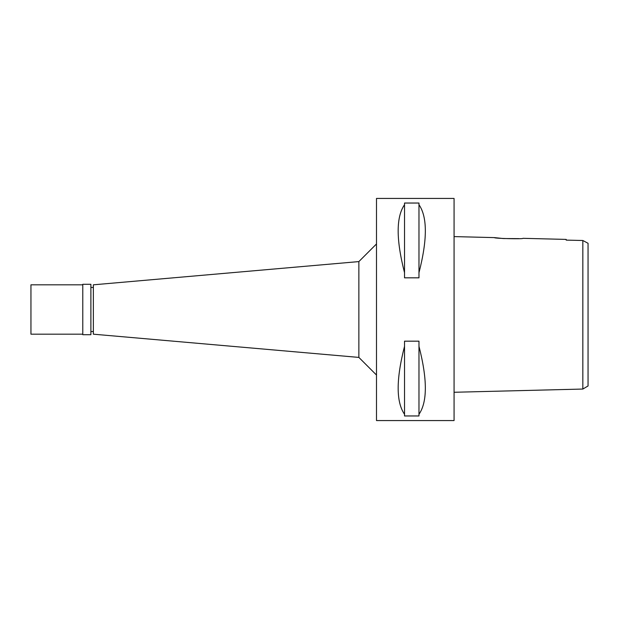 <?xml version="1.0" encoding="UTF-8"?>
<svg xmlns="http://www.w3.org/2000/svg" width="619" height="619" viewBox="0 0 619 619"><rect width="100%" height="100%" fill="white"/><g stroke="black" fill="none" stroke-linecap="round" stroke-linejoin="round"><path stroke-width="0.93" d="M582.835 363.515L582.835 389.049L588.05 385.97L588.05 243.282L582.835 240.497L566.192 240.118L566.192 239.406L522.993 238.323C523.875 239.251 493.529 238.477 494.434 237.611L454.067 236.597M574.27 240.304L566.192 240.118L566.192 239.406M584.854 241.58L582.835 240.497L582.835 389.049L454.067 392.268M582.835 247.646L582.835 253.055M518.854 238.632L503.286 238.539L494.434 237.611M454.067 420.564L454.067 198.436L376.491 198.436L376.491 420.564L454.067 420.564M418.978 414.281L418.978 415.96L404.524 415.96L404.524 414.281C396.052 402.01 396.052 379.362 404.524 346.338L404.524 341.17L418.978 341.17L418.978 414.281C427.458 402.01 427.458 379.362 418.978 346.338M418.978 272.662L418.978 277.83L404.524 277.83L404.524 272.662C396.052 239.638 396.052 216.99 404.524 204.719L404.524 203.04L418.978 203.04L418.978 272.662C427.458 239.638 427.458 216.99 418.978 204.719M376.491 243.963L358.865 261.589L358.865 357.411L93.361 334.183L93.361 284.817L358.865 261.589M376.491 375.037L358.865 357.411M93.361 287.464L90.892 287.464M93.361 331.536L90.892 331.536M404.524 346.338L404.524 414.281M404.524 204.719L404.524 272.662M90.892 334.709L90.892 284.291L82.784 284.291L82.784 334.709L90.892 334.709M82.784 284.817L30.95 284.817L30.95 334.183L82.784 334.183"/></g></svg>
